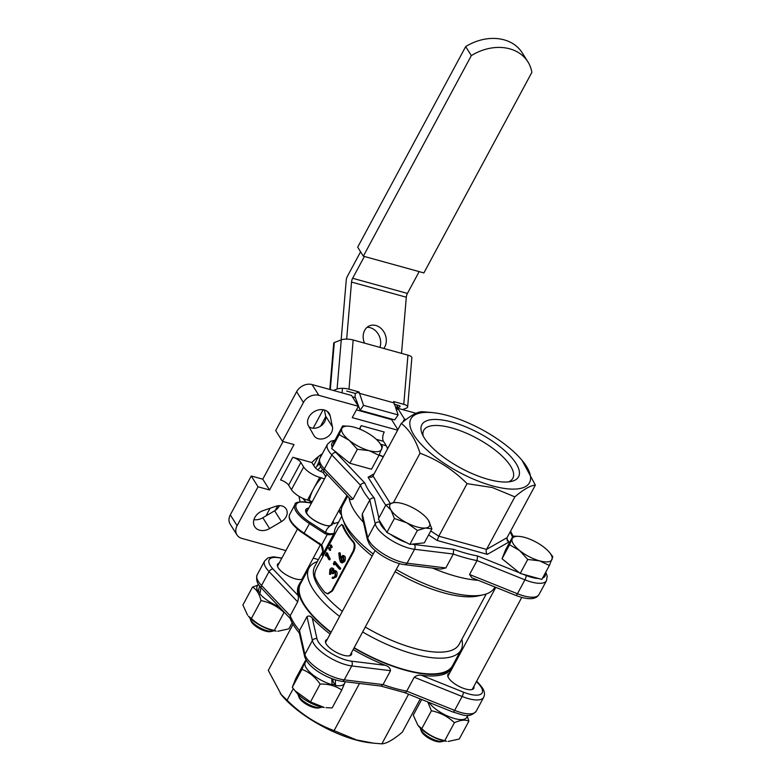 <?xml version="1.0" encoding="UTF-8"?>
<svg xmlns="http://www.w3.org/2000/svg" width="783" height="783" viewBox="0 0 783 783"><rect width="100%" height="100%" fill="white"/><g stroke="black" fill="none" stroke-linecap="round" stroke-linejoin="round"><path stroke-width="1.17" d="M316.596 466.727L319.161 461.363M320.061 455.305L320.844 456.548M313.699 465.474L318.554 456.44M302.943 498.389A41.45 32.661 147.8 0 0 306.065 501.962M260.974 587.583L259.878 593.886A22.247 7.987 28.3 0 0 278.954 606.6M258.302 584.079L257.157 586.203A22.247 7.987 28.3 0 0 258.175 591.615L260.142 592.154M258.175 591.615L259.623 585.968M394.025 502.559A22.453 8.065 28.3 0 0 391.03 510.105A22.453 8.065 28.3 0 0 406.778 522.819A22.453 8.065 28.3 0 0 425.521 528.006L417.388 530.443L406.778 522.819L394.397 518.503L391.03 510.105L385.892 504.996L394.025 502.559L397.578 502.617A22.453 8.065 28.3 0 0 394.025 502.559M427.205 518.659L428.507 520.47A22.453 8.065 -151.7 0 1 425.521 528.006L431.873 528.868L428.507 520.47A22.453 8.065 28.3 0 0 427.058 518.493A22.453 8.065 28.3 0 0 412.768 507.746A22.453 8.065 28.3 0 0 397.578 502.617M320.756 707.499L318.701 707.949A12.088 4.346 -151.7 0 1 308.522 705.493A12.088 4.346 -151.7 0 1 299.576 698.397A12.088 4.346 -151.7 0 1 299.057 697.369L298.303 695.412A13.82 4.962 28.3 0 0 298.9 696.586A13.82 4.962 28.3 0 0 309.128 704.68A13.82 4.962 28.3 0 0 320.756 707.499A13.82 4.962 28.3 0 0 321.872 707.069M298.049 694.247A13.82 4.962 28.3 0 0 298.303 695.412M385.892 504.996L378.375 518.963L386.88 532.46L409.871 544.4L424.357 542.834L431.873 528.868M409.871 544.4L417.388 530.443M386.88 532.46L394.397 518.503M285.903 550.596L241.839 538.401A12.088 9.523 -32.2 0 1 236.955 534.906L230.163 524.111A12.088 9.523 -32.2 0 1 230.3 514.881L251.245 475.995L262.775 479.186L283.045 441.534M236.955 534.906A12.088 9.523 -32.2 0 1 237.102 525.677L258.038 486.791L269.567 489.982L294.026 444.568L282.487 441.377L275.694 430.581L296.63 391.696A12.088 9.523 -32.2 0 1 312.074 384.561L351.567 395.484L358.36 406.279L352.252 417.633L397.617 430.18M356.431 409.871L391.578 419.6L391.852 419.091M396.472 410.507L397.695 408.246L415.979 413.297M324.397 409.998L325.65 416.067A10.365 8.163 -32.2 0 1 324.651 421.792A10.365 8.163 -32.2 0 1 308.942 426.745M279.492 505.642A10.365 8.163 -32.2 0 1 279.267 506.082A10.365 8.163 -32.2 0 1 274.637 510.8L262.834 517.759A12.088 9.523 -32.2 0 1 253.937 519.648M331.121 632.214A86.345 31.007 -151.7 0 1 304.45 604.799A86.345 31.007 -151.7 0 1 300.496 583.795L308.972 568.047A86.345 31.007 -151.7 0 1 317.369 561.568M461.823 639.349A86.345 31.007 -151.7 0 1 461.03 649.919L452.554 665.667A86.345 31.007 -151.7 0 1 354.151 647.727M332.168 524.786L328.88 526.205M339.088 510.105L339.969 510.369L338.726 510.78M319.454 543.764L319.542 543.128L321.333 545.516L321.715 545.085C323.545 548.423 323.682 551.878 322.146 555.46L322.89 552.211L321.333 545.516L327.832 533.448L325.571 532.411A88.939 31.946 -151.7 0 1 330.015 525.941A15.719 5.647 -151.7 0 1 306.574 513.364A15.719 5.647 -151.7 0 1 308.796 508.069M304.049 533.8L304.127 533.164L321.715 545.085M327.832 533.448C331.131 534.094 333.313 533.869 334.37 532.753C333.108 534.378 330.769 534.995 327.353 534.613L324.739 533.477L325.571 532.411L310.156 522.447L304.127 533.164A27.63 9.925 28.3 0 1 290.973 521.116A27.63 9.925 28.3 0 1 289.7 514.392C288.682 516.496 289.103 519.002 290.953 521.899C293.547 525.882 297.873 529.856 303.941 533.82L321.284 545.526C322.645 547.689 323.183 549.92 322.89 552.211L322.899 552.172M312.231 501.688L307.513 500.063A13.82 4.962 -151.7 0 1 291.442 489.678L288.614 485.176A6.91 2.476 28.3 0 0 280.588 479.989L292.813 457.282A6.91 2.476 -151.7 0 1 300.838 462.469L288.614 485.176M359.916 429.172A6.91 3.455 105.5 0 1 361.188 425.649L384.247 432.03A6.91 3.455 -74.5 0 0 383.455 441.309L376.28 439.322M343.16 556.762L341.838 558.015L342.093 561.656M341.838 558.015L341.036 557.868L341.055 561.294L341.838 561.431M341.711 561.665L341.045 561.313L343.394 560.471L343.385 556.958L342.788 556.615M343.394 556.948L341.045 557.868M339.499 559.091L338.765 553.092L339.391 552.759L340.067 558.083L342.856 555.441L343.835 556.038L344.011 561.235L341.642 562.801L340.546 562.165L339.509 559.091M339.391 552.759L340.214 552.955L339.597 553.287M341.642 562.811L342.396 562.928L344.774 561.342L344.011 561.235M344.774 561.333C345.636 558.592 345.587 556.87 344.618 556.165L343.835 556.038M344.618 556.165L343.551 555.548M340.674 556.801L340.214 552.955M333.431 563.378L334.419 561.538A84.104 30.204 -151.7 0 0 339.969 568.272L339.489 569.163A84.104 30.204 -151.7 0 1 334.449 563.104L333.627 564.631L333.441 563.369M334.419 561.538L335.261 561.734A83.067 29.832 -151.7 0 0 340.732 568.38L340.253 569.27L339.489 569.163M334.997 563.819L334.449 564.817L333.627 564.631M339.969 568.272L340.732 568.38M333.822 577.296L332.579 577.13L333.822 577.296L335.046 576.004L335.144 572.03C334.077 571.365 333.127 571.903 332.295 573.655A84.104 30.204 -151.7 0 1 331.728 572.97L332.237 569.329L330.367 570.278L329.545 574.272L329.858 569.623C330.808 567.969 331.757 567.577 332.716 568.438L332.051 567.988M335.144 572.03L334.556 571.678M335.662 576.709L336.436 576.826C337.404 573.89 337.375 572.021 336.367 571.208L335.574 571.081L335.672 576.719L333.137 578.48L332.1 578.02L332.579 577.13L333.558 577.355M335.574 571.081L334.243 570.474L333.186 570.973L332.716 568.438L333.538 568.605L332.207 568.037M335.349 570.621L334.243 570.474M329.545 574.272L330.367 574.448L330.847 573.557L330.025 573.381M330.367 570.278L331.189 570.474L330.847 573.557M333.059 569.505L331.189 570.474M332.295 573.655L333.098 573.812L334.918 571.825M336.436 576.826L333.137 578.48M336.357 571.218L335.036 570.621M333.989 571.13L333.538 568.605M330.612 544.899L330.886 547.454L330.123 545.8L330.602 544.899L331.522 545.242L332.129 547.151L331.796 547.767L330.886 547.454M332.129 547.151L331.219 546.828M329.163 547.581L329.447 550.126L328.684 548.472L329.163 547.581L330.083 547.914L330.69 549.823L330.357 550.439L329.447 550.126M330.69 549.823L329.78 549.509M326.746 555.333L326.374 556.028L325.454 555.705L325.552 554.53L326.54 552.69L327.46 553.023A83.067 29.832 -151.7 0 0 330.24 558.964L329.76 559.855L328.88 559.591A84.104 30.204 -151.7 0 1 326.286 554.178L325.464 555.705M326.54 552.69A84.104 30.204 -151.7 0 0 329.359 558.7L328.88 559.591M329.359 558.7L330.24 558.964M353.867 551.212C355.502 547.004 355.345 543.823 353.397 541.66L352.604 541.533A83.067 29.832 -151.7 0 1 346.233 533.037A83.067 29.832 -151.7 0 1 342.347 525.227L341.711 524.424L338.393 527.722L316.998 567.46C315.128 571.071 314.404 574.027 314.835 576.317A83.067 29.832 -151.7 0 0 318.73 584.128A83.067 29.832 -151.7 0 0 325.102 592.614L325.885 592.751M332.472 590.94L353.867 551.203L353.123 551.124L331.728 590.862L332.472 590.94L327.93 593.905L325.102 592.614M331.728 590.862L327.196 593.808M353.387 541.66A82.029 29.46 -151.7 0 1 347.104 533.272A82.029 29.46 -151.7 0 1 343.257 525.559L342.347 525.227M343.257 525.559L341.711 524.414M352.604 541.533C354.572 543.392 354.748 546.583 353.123 551.124M309.256 500.552A46.628 36.742 -32.2 0 1 313.621 488.709A46.628 36.742 -32.2 0 1 321.48 477.845L319.738 477.366A13.82 4.962 -151.7 0 1 303.677 466.971L300.838 462.469M387.477 449.011A13.82 6.91 -74.5 0 0 386.293 445.801L383.455 441.309M342.328 611.406A82.029 29.46 -151.7 0 1 318.446 586.487A82.029 29.46 -151.7 0 1 314.688 566.54L322.958 551.183M339.597 616.466A86.345 31.007 -151.7 0 1 312.926 589.041A86.345 31.007 -151.7 0 1 308.972 568.047M372.131 556.057A82.029 29.46 -151.7 0 1 348.249 531.148A82.029 29.46 -151.7 0 1 344.677 524.17L342.797 519.256A86.345 31.007 -151.7 0 1 342.602 505.603L347.672 496.187M325.738 476.612L323.036 472.335A39.718 31.3 -32.2 0 1 324.123 471.307M310.704 502.97A39.718 31.3 -32.2 0 1 310.528 500.963M299.077 496.353A46.628 36.742 147.8 0 0 300.173 501.776M292.813 457.282L311.859 462.547A46.628 36.742 147.8 0 1 322.381 453.7M361.188 425.649L359.397 428.957M308.551 426.05A12.088 9.523 -32.2 0 1 314.081 411.731A12.088 9.523 -32.2 0 1 329.193 413.473A12.088 9.523 -32.2 0 1 330.22 416.027L332.442 426.862A10.365 8.163 -32.2 0 1 331.444 432.588A10.365 8.163 -32.2 0 1 322.665 438.862A10.365 8.163 -32.2 0 1 314.032 435.72A10.365 8.163 -32.2 0 1 313.875 435.456L308.551 426.05M318.427 559.591L313.22 558.152M402.854 422.086L404.488 419.042L406.113 419.492M282.487 441.377L303.422 402.501A12.088 9.523 -32.2 0 1 318.867 395.356L358.36 406.279M269.626 528.554A12.088 9.523 -32.2 0 1 254.7 526.705A12.088 9.523 -32.2 0 1 262.971 510.702L275.733 506.298A10.365 8.163 -32.2 0 1 286.177 508.97A10.365 8.163 -32.2 0 1 286.059 516.878A10.365 8.163 -32.2 0 1 281.43 521.595L269.626 528.554L262.834 517.759M323.036 472.335C319.307 471.16 316.518 469.399 314.688 467.05L311.859 462.547M321.48 477.845L324.456 478.99M494.905 587.015L494.66 587.475A86.345 31.007 -151.7 0 1 483.14 594.835A86.345 31.007 -151.7 0 1 396.257 569.535M373.217 554.021A86.345 31.007 -151.7 0 1 346.556 526.597A86.345 31.007 -151.7 0 1 342.797 519.256M461.03 649.919A86.345 31.007 -151.7 0 1 362.637 631.969M397.695 408.246L404.488 419.042M391.578 419.6L397.911 429.652M262.775 479.186L269.567 489.982M251.245 475.995L258.038 486.791M483.14 594.835L478.012 595.961A82.029 29.46 -151.7 0 1 395.082 571.707M486.263 593.954L459.141 644.321A82.029 29.46 -151.7 0 1 365.279 627.056M492.292 485.832A67.358 24.185 -151.7 0 1 417.554 440.163A67.358 24.185 -151.7 0 1 433.635 412.749A67.358 24.185 -151.7 0 1 448.121 415.656A67.358 24.185 -151.7 0 1 522.055 460.355A67.358 24.185 -151.7 0 1 492.292 485.832M522.055 460.355L535.357 485.127C530.482 485.44 523.651 489.346 514.852 496.862L492.419 487.555L467.079 483.649C453.406 469.976 437.726 459.836 420.031 453.22C415.704 439.703 409.45 429.759 401.268 423.407C409.989 415.939 416.83 412.024 421.773 411.672L430.533 412.396M516.046 463.428A54.918 19.722 28.3 0 0 456.156 423.319A54.918 19.722 28.3 0 0 421.978 433.4A54.918 19.722 28.3 0 0 424.366 438.069A54.918 19.722 28.3 0 0 465.004 470.26A54.918 19.722 28.3 0 0 511.24 481.457A54.918 19.722 28.3 0 0 516.046 463.428M478.286 580.33A87.216 31.32 -151.7 0 1 432.5 568.067M363.478 522.33A87.216 31.32 -151.7 0 1 354.317 510.643A87.216 31.32 -151.7 0 1 349.042 497.636M324.338 471.532L321.187 467.549C319.014 464.202 318.603 461.089 319.963 458.192A27.63 9.925 28.3 0 0 321.226 464.916A27.63 9.925 28.3 0 0 324.358 468.86A3.455 2.183 136.6 0 0 324.338 471.532L350.941 499.642L352.996 499.123L360.483 485.215C361.57 483.532 363.048 482.827 364.907 483.101A83.761 30.077 28.3 0 0 368.578 490.305A83.761 30.077 28.3 0 0 374.333 498.076C372.405 497.694 370.897 498.34 369.801 500.004A87.216 31.32 -151.7 0 1 364.173 492.341A87.216 31.32 -151.7 0 1 360.483 485.215L331.845 454.952A3.455 2.183 -43.4 0 1 335.868 452.417L364.907 483.101M512.806 536.472L512.082 536.179A83.761 30.077 28.3 0 0 510.134 531.951M440.829 569.084L445.84 567.939L453.328 554.031L453.563 549.314A83.761 30.077 28.3 0 0 477.552 555.95L477.043 560.589A87.216 31.32 -151.7 0 1 453.328 554.031L414.559 549.294A3.455 2.369 -83 0 0 414.246 544.508L453.563 549.314M385.745 505.27L368.098 477.239L371.788 477.141L372.982 475.947L390.237 503.371M535.357 485.127L507.061 537.657L507.218 540.613L508.891 542.042L487.359 554.364L437.208 540.495L438.793 536.189L486.556 549.402C485.783 551.242 486.057 552.906 487.359 554.364M469.546 574.497L471.865 577.756L515.811 595.403C527.996 600.042 535.729 599.768 538.988 594.581L546.485 580.673A27.63 9.925 -151.7 0 1 524.933 579.821L477.043 560.589L469.546 574.497L517.446 593.729A3.455 0.959 111.9 0 1 515.811 595.403M367.433 539.751L369.243 543.901C374.656 552.896 392.89 563.388 404.811 564.68A3.455 2.369 97 0 0 407.072 563.202L414.559 549.294A27.63 9.925 -151.7 0 1 376.77 527.351A27.63 9.925 -151.7 0 1 375.214 523.847L369.801 500.004L362.314 513.912L362.177 516.614L367.433 539.751A3.455 3.073 167.2 0 1 367.726 537.755A27.63 9.925 28.3 0 0 369.282 541.259A27.63 9.925 28.3 0 0 407.072 563.202L445.84 567.939M508.431 481.897A50.601 18.175 28.3 0 0 512.845 478.286A50.601 18.175 28.3 0 0 510.526 465.983A50.601 18.175 28.3 0 0 464.143 432.236A50.601 18.175 28.3 0 0 423.74 430.307A50.601 18.175 28.3 0 0 423.163 435.984M514.852 496.862L486.556 549.402L507.061 537.657M467.079 483.649L438.793 536.189L430.738 530.972M420.031 453.22L393.428 502.637M401.268 423.407L372.982 475.947M320.609 471.444A37.134 29.265 -32.2 0 1 322.547 469.467M317.849 469.947A37.134 29.265 -32.2 0 1 320.766 466.844A37.134 29.265 147.8 0 0 317.849 469.947M310.587 501.844A37.134 29.265 -32.2 0 1 310.205 500.846A37.134 29.265 147.8 0 0 310.587 501.844M309.549 500.64A37.134 29.265 147.8 0 0 310.665 502.647M319.464 463.761A37.134 29.265 147.8 0 0 315.48 468.038M367.08 327.323A13.82 11.207 -111.3 0 1 370.222 327.695A13.82 11.207 -111.3 0 1 379.912 347.398M364.486 343.13A13.82 11.207 -111.3 0 1 369.723 325.738A13.82 11.207 -111.3 0 1 375.86 325.493A13.82 11.207 -111.3 0 1 385.422 335.183A13.82 11.207 -111.3 0 1 383.778 348.464M360.591 251.813L347.358 276.399A5.178 2.594 -74.5 0 0 346.233 280.197L341.143 339.891M397.118 405.017L396.766 409.088A5.178 2.594 105.5 0 1 396.58 410.312M406.308 297.217L351.528 282.066A5.178 2.594 105.5 0 1 352.653 278.268L407.434 293.419A5.178 2.594 -74.5 0 0 406.308 297.217L401.522 353.368M351.528 282.066L346.663 339.127M342.474 388.319L342.083 392.86M364.389 256.472L352.653 278.268M419.169 271.623L407.434 293.419M275.215 510.438L277.72 505.789M320.599 426.148L325.738 416.615M265.966 515.909L270.096 508.245M313.18 428.213L323.134 409.724M402.609 409.607L406.26 408.178A8.633 2.623 -175.1 0 0 407.659 406.915A8.633 2.623 -175.1 0 0 403.764 404.341L393.673 401.552L398.136 414.921L394.73 419.894L360.131 410.321L363.537 405.359L359.074 391.98L355.316 393.448L346.663 391.06M403.764 404.341L407.953 355.149A8.633 2.623 4.9 0 1 411.858 357.723L407.659 406.915M359.074 391.98L348.983 389.19A8.633 2.623 -175.1 0 0 337.072 389.034L333.411 390.463M337.072 389.034L341.271 339.842A8.633 2.623 4.9 0 1 353.182 339.998L348.983 389.19M394.103 404.185L398.557 405.418A3.455 1.047 4.9 0 1 400.113 406.446A3.455 1.047 4.9 0 1 399.555 406.945L399.653 405.848M397.529 405.134L397.304 407.826A3.455 1.047 4.9 0 1 396.864 407.963M329.79 389.454L333.744 343.062A3.455 1.047 4.9 0 1 334.302 342.562L330.299 389.601M355.316 393.448L355.032 396.727L360.131 410.321M398.136 414.921L363.537 405.359M393.565 402.765L358.976 393.193M397.304 407.826L399.555 406.945M341.271 339.842L334.302 342.562M407.953 355.149L353.182 339.998M379.54 442.786L382.466 446.574L379.011 455.275L369.077 450.636A22.453 8.065 28.3 0 0 381.624 449.276A22.453 8.065 28.3 0 0 379.001 442.141A22.453 8.065 28.3 0 0 374.264 437.58A22.453 8.065 28.3 0 0 354.347 427.244A22.453 8.065 28.3 0 0 349.521 426.275A22.453 8.065 28.3 0 0 341.799 428.604A22.453 8.065 28.3 0 0 349.169 440.3L339.186 434.604L342.641 425.893L349.521 426.275M369.077 450.636A22.453 8.065 -151.7 0 1 349.169 440.3L357.371 449.285L369.077 450.636M272.699 631.157L270.644 631.607A12.088 4.346 -151.7 0 1 265.574 631.147A12.088 4.346 -151.7 0 1 251 621.027L250.247 619.059A13.82 4.962 28.3 0 0 266.905 630.628A13.82 4.962 28.3 0 0 272.699 631.157A13.82 4.962 28.3 0 0 273.815 630.726M342.641 425.893L335.124 439.86L331.669 448.561L349.854 463.252L371.494 469.242L379.011 455.275M349.854 463.252L357.371 449.285M331.669 448.561L339.186 434.604M249.992 617.895A13.82 4.962 28.3 0 0 250.247 619.059M305.399 660.666L295.759 678.567L292.304 687.268L301.944 669.367L305.399 660.666L306.231 660.666M335.095 684.861A21.161 7.595 -151.7 0 1 332.07 684.205M292.304 687.268L294.985 690.753L310.489 701.96L324.211 707.45A21.161 7.595 -151.7 0 1 296.444 692.495L295.22 691.037M310.489 701.96L320.13 684.058C315.216 676.982 309.158 672.078 301.944 669.367M325.953 707.646L332.129 707.94L341.76 690.048C335.701 685.869 328.488 683.882 320.13 684.058M344.863 682.747L341.76 690.048M428.947 702.4A22.247 7.987 28.3 0 0 454.404 718.52A22.247 7.987 28.3 0 0 466.697 717.473L467.843 715.359M549.911 552.974L552.837 556.752L549.382 565.463L539.448 560.814L527.742 559.473L519.54 550.478A22.453 8.065 28.3 0 0 539.448 560.814A22.453 8.065 28.3 0 0 551.995 559.463A22.453 8.065 28.3 0 0 549.372 552.328A22.453 8.065 28.3 0 0 544.635 547.767A22.453 8.065 -151.7 0 0 524.718 537.422A22.453 8.065 28.3 0 0 519.892 536.453A22.453 8.065 28.3 0 0 512.18 538.782A22.453 8.065 28.3 0 0 519.54 550.478L509.557 544.782L513.012 536.081L519.56 536.424M443.07 741.335L441.015 741.795A12.088 4.346 -151.7 0 1 435.945 741.325A12.088 4.346 -151.7 0 1 421.371 731.214L420.618 729.247A13.82 4.962 28.3 0 0 437.276 740.806A13.82 4.962 28.3 0 0 443.07 741.335A13.82 4.962 28.3 0 0 444.186 740.914M420.363 728.082A13.82 4.962 28.3 0 0 420.618 729.247M513.012 536.081L505.495 550.038L502.04 558.749L520.225 573.44L541.865 579.42L549.382 565.463M502.04 558.749L509.557 544.782M520.225 573.44L527.742 559.473M293.087 624.325L268.275 670.395L281.577 695.167A67.358 24.185 28.3 0 0 355.511 739.866A67.358 24.185 28.3 0 0 369.997 742.773L373.08 743.116M280.197 693.513L287.048 700.208C300.721 713.881 316.401 724.021 334.096 730.637L356.519 739.945L373.54 743.175L381.859 743.85C386.733 743.537 393.565 739.622 402.364 732.115L420.246 698.906M302.581 579.929A87.216 31.32 28.3 0 0 299.732 583.384A87.216 31.32 28.3 0 0 303.726 604.593A87.216 31.32 28.3 0 0 330.955 632.517M354.004 648.001A87.216 31.32 28.3 0 0 453.308 666.079A87.216 31.32 28.3 0 0 454.639 661.801M289.994 618.1L290.19 615.771A87.216 31.32 28.3 0 0 293.87 622.906A87.216 31.32 28.3 0 0 299.498 630.569L299.204 632.498L304.626 656.408A3.455 3.073 -12.8 0 1 304.91 654.402A27.63 9.925 28.3 0 0 306.476 657.916A27.63 9.925 28.3 0 0 344.256 679.85L383.034 684.596A87.216 31.32 28.3 0 0 406.739 691.154C405.76 692.769 404.909 693.112 404.194 692.192M353.162 649.557A87.216 31.32 28.3 0 0 385.295 665.305C388.485 666.304 390.228 668.105 390.521 670.688L351.753 665.942L344.256 679.85A3.455 2.369 -83 0 1 342.005 681.337L380.822 686.055L404.684 692.652M381.047 686.104L383.034 684.596L390.521 670.688M297.677 601.863L269.039 571.6A27.63 9.925 -151.7 0 1 265.907 567.655A27.63 9.925 -151.7 0 1 264.644 560.941L257.147 574.849C255.796 579.831 257.255 584.284 261.532 588.19A3.455 2.183 -43.4 0 1 261.551 585.508L290.19 615.771L297.677 601.863C298.47 598.985 298.597 596.861 298.059 595.491A87.216 31.32 28.3 0 1 298.891 584.95L299.732 583.384M330.113 634.083A87.216 31.32 28.3 0 1 312.28 618.081C310.606 615.947 308.835 615.477 306.985 616.661L299.498 630.569L304.91 654.402L312.407 640.494L306.985 616.661M453.308 666.079L452.476 667.645A87.216 31.32 28.3 0 1 421.479 675.308C419.042 674.76 416.625 675.406 414.227 677.246L406.739 691.154L454.639 710.387A3.455 0.959 111.9 0 1 453.005 712.06L404.752 692.681M279.179 563.085A14.681 5.275 28.3 0 0 277.574 564.24A14.681 5.275 28.3 0 0 278.249 567.812A14.681 5.275 28.3 0 0 291.707 577.6A14.681 5.275 28.3 0 0 303.422 578.157A14.681 5.275 28.3 0 0 303.51 576.18M327.235 639.427A14.681 5.275 28.3 0 0 325.63 640.592A14.681 5.275 28.3 0 0 326.305 644.155A14.681 5.275 28.3 0 0 339.763 653.952A14.681 5.275 28.3 0 0 351.479 654.51A14.681 5.275 28.3 0 0 351.567 652.533M449.55 673.263A14.681 5.275 28.3 0 0 447.945 674.427A14.681 5.275 28.3 0 0 448.62 678A14.681 5.275 28.3 0 0 462.078 687.787A14.681 5.275 28.3 0 0 473.793 688.345A14.681 5.275 28.3 0 0 473.881 686.368M287.048 700.208L293.292 688.609M334.096 730.637L359.485 683.471M381.859 743.85L408.579 694.218M284.395 612.355L284.023 612.512C277.515 606.355 269.851 602.372 261.033 600.581C259.359 593.896 256.53 589.393 252.537 587.074L257.685 585.214M251.402 618.472C257.91 624.638 265.574 628.612 274.393 630.413L276.154 631.108A21.161 7.595 -151.7 0 1 271.603 630.188A21.161 7.595 -151.7 0 1 248.377 616.152L251.402 618.472L261.033 600.581M277.75 631.284L288.878 628.847L292.176 622.72M259.985 593.142A21.161 7.595 -151.7 0 1 259.085 591.86M247.555 615.164L242.896 604.965L252.537 587.074M274.393 630.413L284.023 612.512M509.753 48.84A44.905 35.382 -32.2 0 1 527.889 61.818A44.905 35.382 -32.2 0 1 531.872 72.359L423.877 272.924L363.341 256.178L471.337 55.613A44.905 35.382 -32.2 0 1 509.753 48.84M527.889 61.818L522.232 52.823A44.905 35.382 147.8 0 0 504.095 39.845A44.905 35.382 147.8 0 0 465.67 46.608L471.337 55.613M363.341 256.178L357.674 247.183L465.67 46.608M333.029 679.106L333.02 681.562L335.457 685.438A22.247 7.987 28.3 0 0 344.383 683.637L345.401 681.748M335.349 679.869L335.457 685.438M306.359 660.431L305.213 662.545A22.247 7.987 28.3 0 0 306.231 667.958A22.247 7.987 28.3 0 0 332.09 684.685L331.757 678.646M421.704 699.493L413.267 715.153L417.926 725.342L421.773 728.66C428.281 734.816 435.945 738.8 444.764 740.601L454.394 722.699C447.886 716.543 440.222 712.559 431.404 710.758L427.763 701.92M444.764 740.601L446.525 741.286A21.161 7.595 -151.7 0 1 441.974 740.375A21.161 7.595 -151.7 0 1 418.758 726.33L417.926 725.342M421.773 728.66L431.404 710.758M448.13 741.472L459.249 739.025L468.89 721.133C465.21 719.479 460.384 720.008 454.394 722.699M467.324 716.318L468.89 721.133M332.354 524.209A14.681 5.275 28.3 0 0 332.237 522.829M333.127 521.175A15.719 5.647 -151.7 0 1 333.744 523.807A88.939 31.946 -151.7 0 1 338.501 522.33M310.548 503.019A1.037 0.519 105.5 0 1 310.782 502.989A1.037 0.519 105.5 0 1 310.968 503.136A26.593 9.553 28.3 0 0 297.491 510.849A26.593 9.553 28.3 0 0 310.156 522.447M341.623 515.38L338.706 510.81M339.969 510.369L341.212 512.336M324.739 533.477L309.324 523.514A27.63 9.925 -151.7 0 1 296.16 511.465A27.63 9.925 -151.7 0 1 294.897 504.741L289.7 514.392M341.809 516.173L335.701 527.517A82.029 29.46 28.3 0 0 334.37 532.753L322.146 555.46A82.029 29.46 -151.7 0 1 322.958 551.34M307.905 509.723A14.681 5.275 28.3 0 0 306.3 510.888L306.985 513.658C309.862 518.933 323.624 526.303 329.526 525.755L332.158 524.786M291.442 489.678L303.677 466.971M307.513 500.063L319.738 477.366M380.744 444.264L386.293 445.801M274.637 510.8L281.43 521.595M327.333 411.447L330.22 416.027M325.65 416.067L332.442 426.862M312.074 384.561L318.867 395.356M296.63 391.696L303.422 402.501M230.3 514.881L237.102 525.677M383.269 456.832L379.07 455.148M334.595 441.201A24.175 8.682 28.3 0 0 332.198 447.22M352.996 499.123L324.358 468.86L331.845 454.952A27.63 9.925 -151.7 0 1 328.713 451.008A27.63 9.925 -151.7 0 1 327.451 444.284L330.769 441.23L334.987 440.203M362.314 513.912L367.726 537.755L375.214 523.847A3.455 3.073 -12.8 0 1 379.824 522.241A24.175 8.682 28.3 0 0 381.184 525.315A24.175 8.682 28.3 0 0 385.569 530.385M374.333 498.076L378.864 518.043M379.471 520.695L379.824 522.241M512.64 536.776L512.082 536.179M523.005 574.203L526.117 575.456A3.455 0.959 111.9 0 1 524.933 579.821L517.446 593.729A27.63 9.925 28.3 0 0 538.988 594.581M526.117 575.456A24.175 8.682 28.3 0 0 538.528 578.5M542.619 578.011A24.175 8.682 28.3 0 0 545.193 573.244M477.552 555.95L519.364 572.745M368.098 477.239L374.147 473.774M506.758 538.645L508.891 542.042M437.208 540.495L428.604 534.936M334.468 450.822A24.175 8.682 28.3 0 0 335.868 452.417M390.414 534.3A24.175 8.682 28.3 0 0 406.328 542.56M412.093 544.156A24.175 8.682 28.3 0 0 414.246 544.508M352.409 396.815L355.374 397.637M395.846 408.834L396.766 409.088M357.097 402.227L355.541 401.796M257.147 574.849A27.63 9.925 28.3 0 0 258.419 581.563A27.63 9.925 28.3 0 0 261.551 585.508L269.039 571.6A3.455 2.183 -43.4 0 1 273.052 569.075L298.059 595.491M308.61 568.732L307.709 568.37M281.714 558.377A24.175 8.682 28.3 0 0 273.052 569.075M351.44 661.165A3.455 2.369 -83 0 1 351.753 665.942A27.63 9.925 -151.7 0 1 313.963 644.008A27.63 9.925 -151.7 0 1 312.407 640.494A3.455 3.073 -12.8 0 1 317.007 638.899A24.175 8.682 28.3 0 0 351.44 661.165L385.295 665.305M312.28 618.081L317.007 638.899M421.479 675.308L463.301 692.103A3.455 0.959 -68.1 0 1 462.127 696.479L454.639 710.387A27.63 9.925 28.3 0 0 476.181 711.228L483.669 697.32A27.63 9.925 -151.7 0 1 462.127 696.479L414.227 677.246M483.669 697.32C485.029 694.433 484.618 691.311 482.445 687.963L479.294 683.98A3.455 2.183 136.6 0 0 478.305 683.52L476.465 681.562M463.301 692.103A24.175 8.682 28.3 0 0 481.046 686.965A24.175 8.682 28.3 0 0 478.305 683.52M456.46 660.431L455.765 659.697M325.542 642.569L375.126 550.488M334.233 684.714L334.586 684.058M349.874 655.665L399.447 563.594M311.438 503.166L310.782 502.989C299.967 501.247 294.672 501.834 294.897 504.741M343.668 555.578L342.856 555.421M433.635 412.749L430.092 412.347M379.168 454.923L383.386 456.616M513.08 536.081L510.545 531.197M546.485 580.673L547.2 576.19L545.761 572.177M404.811 564.68L440.966 569.104M319.963 458.192L327.451 444.284M379.001 442.141L379.784 443.09M301.817 579.322L320.482 544.665M330.749 525.599L346.977 495.453M277.485 566.217L297.491 529.063M306.398 512.522L326.971 474.312M549.372 552.328L550.155 553.268M519.892 536.453L519.188 536.375M447.856 676.404L495.796 587.367M472.188 689.5L521.762 597.429M261.532 588.19L290.111 618.384M299.683 633.486C295.142 628.083 291.902 622.925 289.955 618.002M342.005 681.337C328.4 679.301 307.973 668.144 304.626 656.408M307.836 568.155L308.727 568.507M281.87 558.093L273.531 556.811L267.962 557.888L264.644 560.941M455.96 659.335L456.655 660.069M476.661 681.2L479.294 683.98M476.181 711.228C468.841 718.941 462.851 714.654 453.005 712.06"/></g></svg>
